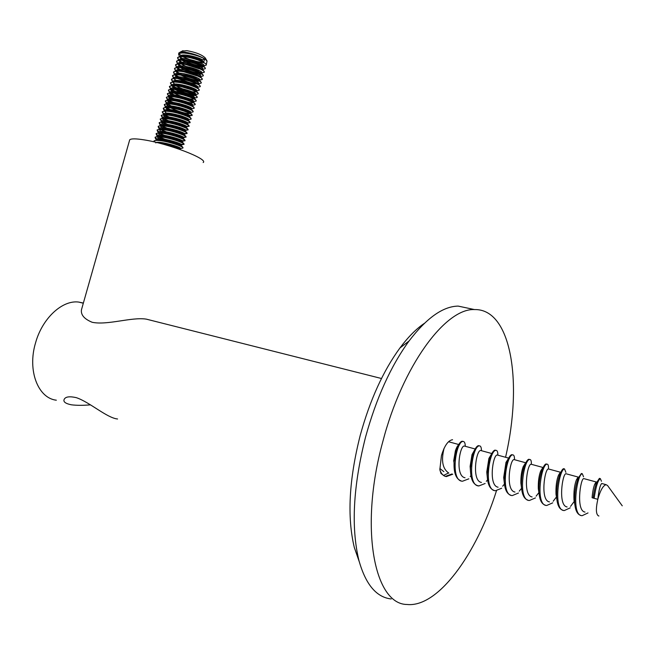<?xml version="1.0" encoding="UTF-8"?>
<svg xmlns="http://www.w3.org/2000/svg" width="655" height="655" viewBox="0 0 655 655"><rect width="100%" height="100%" fill="white"/><g stroke="black" fill="none" stroke-linecap="round" stroke-linejoin="round"><path stroke-width="0.98" d="M598.916 515.976L598.596 515.96C595.952 514.494 595.698 508.943 597.827 499.298C600.324 490.423 603.075 485.551 606.072 484.667L607.553 485.527L622.25 505.824M455.495 472.091L453.718 460.727L455.389 450.861C456.707 446.972 457.984 444.901 459.22 444.647L459.63 444.688M444 448.503L441.445 455.626M593.168 498.078L592.087 497.694C592.587 491.946 593.438 487.508 594.658 484.397L596.77 482.358C595.149 486.28 593.946 491.52 593.168 498.078L597.827 499.298C598.875 490.022 600.193 484.749 601.773 483.496L602.101 483.587M596.279 481.924L596.599 482.522M585.005 512.071C575.868 510.974 580.395 478.674 583.703 478.568L584.072 478.674M578.619 477.397L578.668 479.984M567.107 506.945C557.831 505.799 562.358 473.753 565.895 473.721L566.297 473.827M549.48 501.902C540.056 500.698 544.592 468.906 548.35 468.939L548.784 469.054M532.097 496.932C522.543 495.679 527.078 464.125 531.049 464.223L531.524 464.346M514.969 492.028C505.283 490.726 509.819 459.409 514.003 459.573L514.502 459.712M508.984 458.132L509.459 458.582M505.21 475.555L504.203 477.307M498.087 487.197C488.27 485.854 492.806 454.767 497.194 454.996L497.726 455.143M487.164 473.5L486.861 473.958M481.441 482.44C471.502 481.04 476.038 450.19 480.623 450.476L481.188 450.632M465.025 477.741C454.971 476.3 459.507 445.678 464.28 446.022L464.878 446.186M594.658 484.397L596.099 481.949L583.703 478.576M574.869 504.833L573.976 499.978C573.608 491.7 574.435 484.97 576.449 479.771L578.111 477.045L565.895 473.721M556.848 499.298L556.013 494.304C555.727 486.567 556.553 480.221 558.486 475.252L560.385 472.214L548.35 468.939M539.09 493.821L538.312 488.671C538.115 481.507 538.934 475.563 540.76 470.847L542.913 467.457L531.049 464.223M521.585 488.384L520.872 483.071C520.766 476.512 521.56 471.01 523.255 466.565L525.695 462.758L514.003 459.573M504.342 482.997L503.695 477.503L505.979 462.414L508.665 458.148M487.336 477.642L486.78 471.944L488.9 458.426L491.717 453.669M470.577 472.337L470.118 466.368L472.009 454.644L474.99 449.297M448.847 473.107C442.575 468.955 440.995 460.686 444.082 448.323M359.218 561.572L354.33 547.555C347.011 517.204 348.976 479.812 360.217 435.395C369.969 400.025 383.208 370.886 399.943 347.969C408.09 337.047 416.228 328.843 424.366 323.349M469.864 308.587L458.156 306.098C442.911 306.376 426.544 318.019 409.031 341.026C390.789 366.104 376.289 398.15 365.531 437.163C353.16 486.182 350.949 527.259 358.899 560.377C365.646 584.473 376.42 597.327 391.223 598.957M448.495 473.016L444.508 474.941M452.744 474.228L446.35 476.578C443.41 476.193 441.241 473.901 439.841 469.709L441.437 455.659C444.426 445.736 448.135 440.422 452.556 439.718M449.379 441.888L449.289 441.052M496.49 490.726C476.463 554.335 437.949 607.734 407.058 604.483C374.144 604.459 359.202 527.471 382.708 441.986C402.432 365.809 445.474 308.096 474.457 309.569C511.358 308.587 522.911 382.291 505.586 457.206M439.841 469.709L441.003 473.524L444.966 476.25M443.836 471.674L439.873 468.489M596.77 482.358L599.399 478.371L599.972 478.527M580.821 515.37C577.35 514.486 575.311 510.392 574.697 503.089C574.394 493.215 575.63 484.823 578.406 477.904L581.37 473.491L582.115 473.819M574.304 501.345L570.538 506.389M562.972 510.229C559.296 509.246 557.2 504.89 556.668 497.178C556.463 487.991 557.667 480.123 560.279 473.573C561.532 470.544 562.637 468.915 563.595 468.685L564.266 468.857M556.578 496.801L553.197 501.239M545.378 505.161C541.497 504.072 539.335 499.446 538.901 491.299C538.795 482.85 539.957 475.538 542.373 469.381C543.756 465.992 544.993 464.182 546.09 463.936L546.876 464.215M538.975 492.503L536.109 496.162M528.036 500.174C523.934 498.954 521.724 494.042 521.405 485.429C521.405 477.773 522.502 471.076 524.696 465.337C526.211 461.546 527.586 459.523 528.831 459.27L529.641 459.523M521.577 488.286L519.268 491.144M510.949 495.254C506.61 493.903 504.35 488.671 504.17 479.566L507.216 461.472C508.869 457.206 510.401 454.938 511.817 454.66L512.603 454.873M505.21 483.022L504.563 483.914M504.448 484.061L502.68 486.198M494.099 490.399C489.498 488.892 487.205 483.316 487.205 473.671L489.981 457.689C491.766 452.941 493.452 450.419 495.041 450.124L495.884 450.362M488.302 478.895L487.803 479.558M487.574 479.845L486.329 481.31M477.487 485.617C472.599 483.922 470.274 477.945 470.519 467.686L472.967 454.054C474.867 448.773 476.717 445.973 478.502 445.646L479.37 445.875C480.704 445.818 481.409 447.406 481.466 450.632M470.953 475.645L470.208 476.488M461.112 480.901C455.864 478.952 453.538 472.492 454.12 461.521L456.126 450.722C458.14 444.761 460.17 441.601 462.201 441.233L463.077 441.454M451.909 473.991L445.523 476.341M594.126 498.349C595.862 486.673 597.933 480.107 600.348 478.633L601.446 481.261M588.018 512.931L582.164 515.682C570.644 516.066 577.071 473.696 582.303 473.745L583.539 476.766M570.243 507.846L564.315 510.548C552.599 510.843 559.002 468.8 564.52 468.931L565.895 472.378M552.73 502.835L546.728 505.48C534.816 505.693 541.194 463.969 546.99 464.182C548.014 464.051 548.522 465.361 548.513 468.12M535.471 497.898L529.396 500.494C517.294 500.625 523.656 459.212 529.723 459.507C530.869 459.401 531.426 460.891 531.377 463.977M518.457 493.027L512.316 495.573C500.027 495.63 506.364 454.521 512.693 454.897C513.938 454.807 514.535 456.388 514.502 459.638M501.681 488.229L495.475 490.726C483.013 490.701 489.326 449.903 495.909 450.353C497.202 450.28 497.857 451.86 497.865 455.102M485.134 483.496L478.87 485.944C466.245 485.846 472.533 445.343 479.362 445.875L478.502 445.646M468.824 478.83L462.495 481.228C449.707 481.057 455.978 440.856 463.044 441.462C464.444 441.421 465.189 443.009 465.296 446.227M90.472 404.856C82.964 405.494 76.578 405.47 71.313 404.798C65.303 403.554 62.954 401.687 64.264 399.198C65.647 396.684 69.651 396.169 76.25 397.642C89.432 401.941 107.019 418.046 117.572 418.987M82.104 307.523L81.457 309.79C80.712 314.875 84.29 319.042 92.199 322.293C107.461 325.486 131.737 316.799 146.319 319.141L152.623 320.729M56.33 400.205C37.949 398.166 27.248 370.353 35.542 342.909C42.305 318.183 62.397 299.802 78.756 302.078L83.365 303.06M129.461 140.661L129.698 139.818C131.049 138.549 135.765 138.557 143.846 139.834C168.392 143.551 208.699 159.173 203.173 162.53M201.928 59.499L198.293 59.024M190.097 56.715L186.413 55.143M182.106 51.147L186.822 50.656C195.87 52.277 202.027 54.725 205.293 58L206.939 60.833M206.284 64.763L207.046 61.013L204.622 58.819C198.915 55.528 192.275 53.309 184.685 52.146L180.117 52.163L178.823 53.276M178.962 53.751L181.844 56.256M182.491 56.633L192.93 60.841L204.254 62.814M204.622 58.819L203.68 62.2L202.272 60.784L202.542 59.818L204.622 58.819C198.833 55.831 192.103 53.915 184.432 53.055C181.189 52.858 179.241 53.219 178.578 54.144L179.478 56.567M180.231 56.805L181.329 58.385L179.691 56.78L185.545 60.432M186.364 60.817L200.446 65.303M203.68 62.2C197.875 59.228 191.145 57.312 183.474 56.445L181.124 56.395L177.628 57.509L178.766 60.137M178.987 60.342L183.752 63.338M186.7 64.706L199.398 68.611M203.312 65.836L206.169 65.172C208.298 63.445 193.012 57.206 183.408 56.682C180.166 56.477 178.217 56.838 177.562 57.746L178.496 60.186M179.2 60.317L180.297 61.947L178.692 60.383L184.775 64.108M185.635 64.501L199.447 68.865M205.277 68.447L204.696 67.187C199.832 63.797 192.423 61.423 182.45 60.072L180.051 60.023L176.613 61.111L177.792 63.756M178.021 63.961L182.909 66.982M186.069 68.423L198.113 72.124M202.28 69.422L205.162 68.759C207.283 67.064 191.98 60.858 182.385 60.317C179.143 60.104 177.202 60.456 176.539 61.357L177.513 63.797M178.185 63.936L179.257 65.508L177.718 63.993L184.022 67.784M184.939 68.202L198.449 72.435M204.27 72.042L203.705 70.814C198.858 67.449 191.432 65.074 181.427 63.707L178.979 63.65L175.589 64.722L176.809 67.375M177.055 67.58L182.065 70.634M201.249 73.016L204.155 72.345C206.268 70.683 190.957 64.509 181.361 63.944C178.119 63.732 176.179 64.075 175.524 64.96L176.531 67.416M177.178 67.563L178.217 69.07L176.735 67.612L183.285 71.477M184.26 71.911L197.442 75.996M203.255 75.636L202.714 74.441C197.884 71.1 190.449 68.734 180.403 67.342L177.898 67.277L174.574 68.333L175.843 70.994M176.089 71.198L181.239 74.285M184.923 75.898L195.436 79.116M200.225 76.602L203.14 75.939C205.252 74.31 189.925 68.161 180.33 67.58C177.096 67.359 175.155 67.694 174.5 68.57L175.548 71.035M175.777 71.231L182.565 75.169M202.248 79.23L201.724 78.076C196.909 74.752 189.459 72.386 179.372 70.977L176.825 70.912L173.55 71.944L174.869 74.613M175.147 74.842L183.023 79.099M199.194 80.197L202.133 79.533C204.237 77.937 188.894 71.813 179.306 71.215C176.072 70.994 174.132 71.313 173.485 72.181L174.566 74.654M177.644 76.774L181.869 78.878M201.241 82.825L200.733 81.703C195.935 78.412 188.476 76.045 178.348 74.613L175.753 74.547L172.527 75.554L173.894 78.24M177.243 80.418L182.434 82.833M198.162 83.791L201.126 83.128C203.214 81.564 187.862 75.472 178.283 74.858C175.049 74.621 173.108 74.932 172.461 75.792L173.583 78.272M176.727 80.401L181.198 82.587M200.225 86.427L199.742 85.33C194.961 82.063 187.486 79.705 177.325 78.248L174.68 78.182L171.512 79.165L172.928 81.859M176.351 84.053L178.807 85.273M183.711 87.271L190.949 89.481M197.13 87.385L200.119 86.722C202.198 85.191 186.839 79.132 177.251 78.494C174.025 78.256 172.085 78.559 171.438 79.411L172.617 81.9M175.818 84.037L178.029 85.183M181.853 86.837L192.562 90.103M199.218 90.022L198.743 88.965C193.986 85.723 186.503 83.365 176.293 81.891L173.608 81.818L170.488 82.784L171.954 85.494M172.232 85.707L181.402 90.357M172.069 85.478L172.191 84.921C173.821 81.384 199.226 88.9 196.672 90.848L199.104 90.316C201.175 88.818 185.807 82.792 176.228 82.137C172.994 81.891 171.061 82.186 170.423 83.021L171.643 85.527M171.978 85.797L179.928 90.038M198.203 93.624L197.753 92.601C193.004 89.383 185.512 87.033 175.27 85.535L172.527 85.453L169.465 86.394L171.053 89.113M171.282 89.342L180.993 94.156M195.231 94.729L198.097 93.911C200.16 92.453 184.775 86.452 175.196 85.772C171.97 85.527 170.038 85.813 169.399 86.64L170.668 89.154M170.971 89.399L179.347 93.78M197.188 97.227L196.754 96.228C192.03 93.043 184.522 90.693 174.238 89.178L171.454 89.088L168.441 90.013L170.03 92.748M170.325 92.969L180.698 97.98M194.044 98.176L197.081 97.513C199.136 96.08 183.744 90.112 174.173 89.416C170.939 89.162 169.015 89.44 168.376 90.259L169.694 92.781M169.907 92.994L178.815 97.538M196.181 100.829L195.763 99.863C191.047 96.711 183.531 94.361 173.215 92.822L170.382 92.732L167.426 93.632L169.064 96.383M169.367 96.612L180.592 101.869M193.012 101.779L196.074 101.116C198.121 99.716 182.712 93.771 173.141 93.059C169.915 92.797 167.983 93.076 167.352 93.878L168.72 96.408M168.998 96.629L174.811 99.863M195.165 104.44L194.764 103.498C190.073 100.371 182.54 98.029 172.183 96.465L169.309 96.375L166.403 97.259L168.106 100.018M168.417 100.248L180.944 105.897M191.972 105.381L195.059 104.718C197.098 103.351 181.681 97.439 172.109 96.711C168.884 96.441 166.959 96.703 166.329 97.497L167.754 100.043M168.04 100.264L174.034 103.539M194.15 108.042L193.765 107.133C189.09 104.039 181.558 101.697 171.151 100.117L168.237 100.01L165.379 100.878L167.148 103.662L164.356 104.497L166.19 107.297M167.467 103.891C173.092 107.273 179.757 109.803 187.469 111.489L190.523 111.948M190.941 108.984L194.052 108.321C196.082 106.986 180.649 101.107 171.086 100.354C167.86 100.084 165.936 100.338 165.306 101.116L166.788 103.678M167.082 103.899L173.272 107.232M193.135 111.653L192.766 110.777C188.116 107.698 180.567 105.365 170.12 103.76L167.156 103.654L169.309 103.203L167.172 103.654M166.526 107.535C172.167 110.875 178.807 113.389 186.462 115.067L189.475 115.534M189.909 112.595L193.037 111.923C195.059 110.621 179.609 104.775 170.054 104.006C166.828 103.727 164.904 103.973 164.282 104.743L165.821 107.314M169.579 109.557L172.527 110.924M192.12 115.264L191.768 114.412C187.133 111.366 179.568 109.033 169.096 107.412L166.083 107.305L163.332 108.124L165.232 110.941M169.408 113.282L172.953 114.83M186.397 115.305L192.03 115.534C194.036 114.265 178.578 108.443 169.023 107.657C165.805 107.371 163.881 107.608 163.259 108.37L164.045 110.294L164.855 110.957L165.035 110.253L164.978 110.949M168.712 113.217L171.798 114.625M191.104 118.874L190.769 118.047C186.151 115.034 178.578 112.709 168.065 111.063L165.011 110.949L162.309 111.751L164.217 114.535M164.642 114.83L172.322 118.563M187.829 119.808L191.014 119.145C193.012 117.908 177.546 112.111 167.991 111.309C164.773 111.014 162.849 111.244 162.235 111.997L163.742 114.609M164.217 114.83L171.094 118.334M190.089 122.485L189.77 121.691C185.168 118.702 177.587 116.385 167.033 114.715L163.938 114.592L161.277 115.378L163.332 118.236M163.709 118.473L171.725 122.305M183.4 125.809L186.315 126.292M185.537 122.69L189.999 122.747C191.989 121.552 176.514 115.788 166.959 114.961C163.742 114.658 161.826 114.879 161.212 115.624L162.931 118.244M163.275 118.473L170.406 122.051M189.074 126.096L188.771 125.326C184.186 122.379 176.596 120.061 166.002 118.375L162.866 118.244L160.254 119.005L162.391 121.879M162.776 122.133L171.168 126.055M182.098 129.338L185.25 129.878M184.35 126.243L188.984 126.366C190.965 125.195 175.474 119.456 165.936 118.612C162.71 118.309 160.794 118.522 160.188 119.251L161.973 121.887M162.325 122.125C167.983 125.4 174.664 127.905 182.36 129.641M188.059 129.715L187.772 128.97C183.203 126.047 175.605 123.738 164.97 122.026L161.793 121.895L159.23 122.641L161.449 125.531M161.851 125.785L170.677 129.829M180.755 132.85L184.186 133.464M183.146 129.796L187.969 129.977C189.942 128.839 174.443 123.132 164.904 122.272C161.679 121.961 159.771 122.166 159.165 122.878L159.869 124.638L161.024 125.539M161.384 125.776L169.121 129.51M187.043 133.325L186.765 132.613C182.221 129.723 174.615 127.414 163.938 125.686L160.721 125.547L158.207 126.268L160.508 129.191M160.925 129.444L170.251 133.628M179.347 136.346L183.105 137.059M181.926 133.35L186.953 133.587C188.918 132.482 173.403 126.808 163.865 125.932C160.647 125.613 158.739 125.809 158.133 126.513L158.829 128.224L160.074 129.182M160.442 129.428L168.523 133.252M186.028 136.944L185.766 136.256C181.239 133.399 173.616 131.09 162.907 129.346L159.64 129.199L157.175 129.903L159.574 132.842M164.561 135.372L169.923 137.452M177.857 139.818L182.024 140.645M180.674 136.887L185.938 137.206C187.895 136.134 172.371 130.492 162.833 129.592C159.624 129.264 157.708 129.453 157.11 130.149L157.781 131.819L159.124 132.842M159.509 133.088L167.967 137.01M185.005 140.563L184.759 139.9C180.256 137.075 172.625 134.774 161.875 133.006L158.567 132.85L156.152 133.538L158.641 136.502M159.091 136.772L169.76 141.333M176.22 143.257L178.397 143.764C181.582 144.428 183.441 144.575 183.981 144.198L183.76 143.543C179.265 140.751 171.626 138.459 160.835 136.666L157.495 136.502L155.12 137.173L157.716 140.162M179.396 140.424L184.923 140.817C186.871 139.785 171.332 134.169 161.801 133.252C158.584 132.916 156.684 133.096 156.078 133.784L156.742 135.413L158.174 136.494M158.584 136.748L167.467 140.792M178.07 143.944L183.908 144.436C185.848 143.429 170.3 137.853 160.77 136.911C157.552 136.576 155.653 136.748 155.055 137.419L155.694 139.007L157.233 140.154M163.054 142.782L169.915 145.304M174.287 146.605L179.83 147.817M162.096 142.634L167.041 144.591M176.686 147.457L180.272 148.128M182.966 147.809L182.753 147.187C178.283 144.428 170.636 142.143 159.804 140.326L156.422 140.162L153.974 141.136M155.808 142.937C157.249 140.088 182.81 147.35 180.444 148.611L182.892 148.055C184.825 147.088 169.26 141.529 159.738 140.571C156.52 140.236 154.621 140.391 154.031 141.054L154.097 140.817M203.107 65.639L203.746 65.672M201.732 68.931L202.821 69.004M202.551 69.97L202.059 69.209L202.755 69.242M200.651 72.492L201.814 72.574M201.003 72.77L201.756 72.82M199.57 76.062L200.798 76.152M199.939 76.34L200.757 76.389M198.481 79.623L199.783 79.73M198.874 79.902L199.759 79.967M197.384 83.185L198.768 83.3M197.802 83.472L198.76 83.545M196.279 86.738L197.745 86.878M196.721 87.041L197.753 87.123M195.174 90.3L196.721 90.456M195.64 90.611L196.746 90.701M194.052 93.861L195.698 94.033M194.551 94.173L195.739 94.279M192.93 97.423L194.666 97.62M193.454 97.742L194.732 97.865M191.792 100.976L193.634 101.197M192.357 101.312L193.716 101.451M190.638 104.538L192.603 104.784M191.244 104.874L192.709 105.037M189.483 108.091L191.563 108.362M190.122 108.443L191.686 108.624M187.395 111.727L190.671 112.21M185.897 118.735L188.427 119.12M186.7 119.128L188.624 119.382M184.661 122.28L187.371 122.706M202.542 59.818C196.787 56.461 181.41 53.35 180.346 56.043L180.207 56.461L180.346 56.043M181.329 58.385L182.917 59.605M184.415 60.522C191.186 63.928 197.081 65.787 202.1 66.081L202.6 66.057M203.386 65.909L203.738 65.688C206.374 63.445 181.042 55.814 179.323 59.654L179.183 60.08L179.323 59.654M180.297 61.947L182.999 63.854M202.362 69.504L202.731 69.274C205.351 67.08 180.01 59.458 178.307 63.257L178.168 63.707L178.307 63.257M179.257 65.508L182.123 67.514M182.712 67.842C189.5 71.158 195.313 72.951 200.152 73.237L200.438 73.229M201.339 73.098L201.715 72.869C204.335 70.715 178.979 63.109 177.292 66.859L177.153 67.334L177.292 66.859M178.79 69.553L181.263 71.174M200.307 76.692L200.708 76.463C203.312 74.343 177.955 66.761 176.269 70.47L176.138 70.961M176.162 71.19L177.178 72.631L180.412 74.834M181.042 75.178C187.829 78.387 193.553 80.123 198.203 80.393L198.252 80.393M199.284 80.287L199.701 80.057C202.289 77.986 176.924 70.412 175.253 74.081L175.114 74.588M176.858 76.799L178.275 77.765M180.223 78.854C186.937 81.981 192.578 83.684 197.147 83.979M198.252 83.881L198.694 83.652C201.273 81.621 175.892 74.064 174.23 77.691L174.099 78.215M173.96 78.657L177.358 81.4M173.493 81.818L175.704 81.392C181.533 80.991 195.043 85.134 197.073 87.328L197.679 87.246C200.25 85.256 174.86 77.724 173.215 81.302L173.084 81.85M174.926 84.053L176.441 85.044M172.126 85.715L173.018 86.91L171.831 85.739M173.968 87.68L177.063 89.522M177.816 89.899C184.112 92.707 189.434 94.32 193.798 94.721M195.174 94.672L195.657 94.443C198.203 92.543 172.789 85.035 171.168 88.531M171.119 89.35L174.623 92.33M194.142 98.266L194.65 98.045C197.18 96.187 171.757 88.695 170.144 92.15L170.038 92.748M170.112 92.985L173.722 95.982M193.11 101.869L193.634 101.648C196.156 99.83 170.726 92.363 169.129 95.769L169.023 96.383M169.105 96.621L174.664 100.583M192.226 105.611L192.619 105.258C195.133 103.482 169.694 96.023 168.106 99.388L168.016 100.027M168.098 100.256L173.886 104.276M191.047 109.074L191.612 108.861C194.109 107.125 168.654 99.683 167.082 103.007L167 103.662M167.09 103.899L167.819 104.808L166.919 103.908M169.195 105.856L173.125 107.985M190.007 112.676L190.597 112.464C193.086 110.777 167.623 103.351 166.059 106.634L165.985 107.305M166.083 107.543L172.38 111.694M188.968 116.279L189.582 116.074C192.062 114.428 166.583 107.019 165.035 110.253M167.303 113.143L169.285 114.273M187.928 119.881L188.566 119.685C191.031 118.08 165.551 110.687 164.012 113.88L163.963 114.592L166.116 114.126L164.02 114.592M164.077 114.83L170.947 119.128M186.888 123.492L187.551 123.296C190.007 121.732 164.511 114.355 162.989 117.507L162.956 118.244L165.044 117.769L162.866 118.244M163.079 118.481L170.259 122.862M185.84 127.095L186.536 126.906C188.984 125.392 163.48 118.031 161.965 121.134L161.941 121.887M162.08 122.125L169.604 126.595M184.792 130.705L185.521 130.525C187.952 129.043 162.44 121.699 160.942 124.769L160.934 125.539M161.081 125.776L168.974 130.345M183.744 134.316L184.505 134.136C186.929 132.703 161.4 125.375 159.918 128.396L159.926 129.191M160.082 129.428L160.532 129.927L160.033 129.428M162.636 131.401L165.019 132.646M182.688 137.927L183.49 137.755C185.897 136.363 160.369 129.051 158.887 132.032L158.919 132.842M159.083 133.08L167.844 137.886M181.631 141.529L182.475 141.374C184.874 140.023 159.329 132.728 157.863 135.667L157.912 136.494M158.084 136.739L163.373 140.031M177.734 144.755L180.51 145.14M180.567 145.14L181.46 144.992C183.842 143.691 158.289 136.404 156.84 139.302L156.913 140.154M159.877 142.389L162.571 143.723M202.272 60.784C196.263 57.853 189.893 56.264 183.171 55.994L180.878 56.404M180.387 56.674L180.068 57.01L181.91 60.039M182.278 60.309C188.034 64.534 202.591 68.366 203.468 66.646M203.566 66.352L203.05 65.582C197.9 62.233 190.916 60.252 182.106 59.621L179.822 60.031M179.339 60.301L180.543 63.347M181.361 63.944C186.994 67.318 192.93 69.495 199.161 70.486M203.705 70.814L202.059 69.209C196.893 65.868 189.884 63.879 181.034 63.248L178.766 63.658M178.299 63.928L179.56 66.949M180.444 67.588C186.356 71.739 200.594 75.464 201.453 73.827M201.543 73.589L201.06 72.828C195.886 69.504 188.853 67.514 179.969 66.876L177.71 67.293M177.259 67.555L179.118 70.953M184.145 73.704L196.852 77.593M200.536 77.208L200.07 76.455C194.879 73.139 187.821 71.149 178.905 70.503L176.653 70.92M176.22 71.19L178.193 74.605M183.4 77.388C191.669 80.63 197.008 81.85 199.407 81.04M199.521 80.827L199.071 80.074C193.872 76.774 186.79 74.793 177.841 74.13L175.605 74.555M175.18 74.817L176.621 77.789M177.71 78.534L194.494 84.691M198.236 83.856L198.072 83.701C192.857 80.409 185.758 78.428 176.776 77.757L174.549 78.182M174.664 80.573L176.359 81.9M181.967 84.782L193.291 88.237M173.673 84.192L174.672 85.019M175.917 85.846C185.136 90.398 191.94 92.404 196.312 91.88M197.753 92.601L196.082 90.955C194.076 88.785 180.452 84.618 174.639 85.019L172.437 85.461M172.052 85.715L174.541 89.203M175.024 89.506C184.161 93.968 190.916 95.966 195.272 95.499M196.754 96.228L195.084 94.582C193.11 92.445 179.38 88.253 173.575 88.654L171.389 89.096M171.012 89.358L170.898 89.498C170.464 90.324 171.373 91.446 173.632 92.863M174.14 93.166C183.195 97.538 189.893 99.519 194.24 99.11M194.232 98.356L194.085 98.209C192.136 96.097 178.299 91.888 172.511 92.289L170.333 92.732M169.874 93.116C169.44 93.943 170.39 95.081 172.74 96.522M179.454 99.699C186.47 102.196 191.055 103.203 193.192 102.729M193.225 101.983L193.078 101.844C191.17 99.757 177.218 95.524 171.446 95.925L169.277 96.375M168.933 96.629L168.851 96.735C168.417 97.57 169.408 98.725 171.847 100.182M178.954 103.465L186.847 105.856M193.765 107.133L192.079 105.471C190.204 103.416 176.138 99.159 170.374 99.568L168.229 100.01M168.859 101.222L167.836 100.354C167.393 101.197 168.433 102.368 170.955 103.85M178.537 107.256L185.398 109.336M191.219 109.246L191.08 109.107C189.238 107.076 175.057 102.794 169.309 103.203M166.861 103.916L166.812 103.973C166.37 104.825 167.459 106.012 170.079 107.518M170.668 107.846C179.323 111.841 185.783 113.749 190.048 113.577M190.22 112.873L190.081 112.734C188.263 110.736 173.976 106.438 168.245 106.847L166.124 107.297M165.821 107.559L167.999 110.474M178.226 115.01L182 116.148M189.213 116.508L189.074 116.369C187.297 114.404 172.895 110.081 167.181 110.482L165.068 110.949M164.765 111.219L167.058 114.117M188.206 120.135L188.075 120.004C186.331 118.064 171.815 113.724 166.116 114.126M163.742 114.846L163.742 114.846C163.291 115.722 164.536 116.958 167.475 118.547M187.199 123.77L187.068 123.639C185.357 121.732 170.734 117.368 165.044 117.769M162.702 118.489C162.293 119.374 163.594 120.626 166.624 122.231M186.192 127.406L186.061 127.275C184.391 125.4 169.653 121.019 163.979 121.421L161.916 121.887M161.67 122.141C161.286 123.034 162.661 124.294 165.78 125.916M185.185 131.041L185.054 130.91C183.416 129.068 168.564 124.663 162.915 125.064L160.868 125.539M160.631 125.793C160.287 126.693 161.728 127.971 164.945 129.608M184.178 134.676L184.055 134.553C182.45 132.744 167.483 128.315 161.851 128.716L159.82 129.191M159.591 129.436C159.296 130.361 160.803 131.647 164.127 133.309M183.171 138.311L183.048 138.189C181.476 136.412 166.395 131.966 160.778 132.359L158.764 132.842M158.559 133.096C158.297 134.021 159.886 135.331 163.308 137.001M182.155 141.955L182.041 141.832C180.502 140.088 165.314 135.618 159.714 136.011L157.716 136.502M157.519 136.748C157.306 137.689 158.969 139.016 162.514 140.71M181.148 145.59L181.034 145.476C179.535 143.764 164.225 139.278 158.649 139.662L156.668 140.154M180.133 149.234L180.019 149.119C176.261 146.843 169.702 144.943 160.369 143.437M606.072 484.667L601.773 483.496M508.681 458.123L497.194 454.996M491.799 453.522L480.623 450.476M475.162 448.986L464.28 446.022M459.22 444.647L448.519 441.724M399.943 347.969L409.031 341.026M458.156 306.098L474.457 309.569M354.33 547.555L358.899 560.377M599.399 478.371L600.348 478.633M581.37 473.491L582.303 473.745M563.595 468.685L564.52 468.931M546.09 463.936L546.99 464.182M528.831 459.27L529.723 459.507M511.817 454.66L512.693 454.897M495.041 450.124L495.909 450.353M478.011 485.699L478.87 485.944M462.201 441.233L463.044 441.462M573.976 499.978L574.697 503.089M576.449 479.771L578.406 477.904M556.013 494.304L556.668 497.178M558.486 475.252L560.279 473.573M538.312 488.671L538.901 491.299M540.76 470.847L542.373 469.381M520.872 483.071L521.405 485.429M523.255 466.565L524.696 465.337M503.695 477.503L504.17 479.566M505.979 462.414L507.216 461.472M486.78 471.944L487.205 473.671M488.9 458.426L489.981 457.689M470.118 466.368L470.519 467.686M472.009 454.644L472.967 454.054M453.718 460.727L454.12 461.521M455.389 450.861L456.126 450.722M78.756 302.078L83.316 303.232M146.319 319.141L381.488 378.508M129.698 139.818L81.457 309.79M183.032 50.672L180.117 52.163M178.962 52.785L178.578 54.144M175.753 71.239L177.178 72.631M174.77 74.858L176.138 76.201M173.796 78.485L175.098 79.771M172.814 82.112L174.058 83.341M170.849 89.367L171.978 90.488M168.22 95.982L168.662 96.416M168.884 96.637L169.899 97.644M167.181 99.56L167.68 100.051M166.133 103.13L166.697 103.686M165.093 106.708L165.707 107.322M165.936 107.551L166.779 108.386M190.54 115.837L188.869 116.205M164.045 110.294L164.724 110.965M163.971 114.838L164.7 115.558M188.591 123.034L186.798 123.427M161.957 117.458L162.751 118.252L162.989 117.507M162.989 118.481L163.66 119.153M187.608 126.628L185.758 127.037M160.917 121.044L161.769 121.895L163.979 121.421M162.006 122.125L162.62 122.739M186.626 130.23L184.718 130.656M159.869 124.638L160.786 125.539M161.015 125.776L161.58 126.333M185.652 133.833L183.678 134.267M158.829 128.224L159.795 129.191M184.669 137.435L182.639 137.886M157.781 131.819L158.772 132.809M159.05 133.08L159.493 133.53M183.687 141.038L181.591 141.513M156.742 135.413L157.822 136.494M182.704 144.649L180.551 145.132M155.694 139.007L156.84 140.154M203.738 65.688L203.615 66.13M202.731 69.274L202.6 69.733M201.715 72.869L201.584 73.344M200.708 76.463L200.577 76.946M176.269 70.47L176.13 70.961M199.701 80.057L199.562 80.557M175.253 74.081L175.106 74.588M198.694 83.652L198.547 84.167M174.23 77.691L174.083 78.215M197.679 87.246L197.532 87.77M173.215 81.302L173.059 81.85M196.672 90.848L196.516 91.389M172.191 84.921L172.028 85.486M195.657 94.443L195.501 95M194.65 98.045L194.486 98.61M170.144 92.15L169.981 92.756M193.634 101.648L193.471 102.229M169.129 95.769L168.949 96.391M192.619 105.258L192.455 105.84M168.106 99.388L167.926 100.035M191.612 108.861L191.44 109.459M167.082 103.007L166.894 103.67M190.597 112.464L190.425 113.078M166.059 106.634L165.871 107.314M189.582 116.074L189.41 116.696M188.566 119.685L188.386 120.324M164.012 113.88L163.807 114.6M187.551 123.296L187.371 123.942M186.536 126.906L186.356 127.569M161.965 121.134L161.752 121.895M185.521 130.525L185.332 131.188M160.942 124.769L160.721 125.547L162.915 125.064M184.505 134.136L184.317 134.815M159.918 128.396L159.689 129.199M183.49 137.755L183.302 138.442M158.887 132.032L158.657 132.85M182.475 141.374L182.278 142.07M157.863 135.667L157.626 136.502M181.46 144.992L181.263 145.705M156.84 139.302L156.594 140.154M180.444 148.611L180.24 149.332M183.171 55.994L181.124 56.395M203.05 65.582L204.696 67.187M182.106 59.621L180.051 60.023M181.034 63.248L178.979 63.65M201.06 72.828L202.714 74.441M179.969 66.876L177.898 67.277M200.07 76.455L201.724 78.076M178.905 70.503L176.825 70.912M199.071 80.074L200.733 81.703M177.841 74.13L175.753 74.547M198.072 83.701L199.742 85.33M176.776 77.757L174.68 78.182M197.073 87.328L198.743 88.965M175.704 81.392L173.608 81.818M174.639 85.019L172.527 85.453M173.575 88.654L171.454 89.088M194.085 98.209L195.763 99.863M172.511 92.289L170.382 92.732M193.078 101.844L194.764 103.498M171.446 95.925L169.309 96.375M170.374 99.568L168.237 100.01M191.08 109.107L192.766 110.777M190.081 112.734L191.768 114.412M168.245 106.847L166.083 107.305M189.074 116.369L190.769 118.047M167.181 110.482L165.011 110.949M188.075 120.004L189.77 121.691M187.068 123.639L188.771 125.326M186.061 127.275L187.772 128.97M185.054 130.91L186.765 132.613M184.055 134.553L185.766 136.256M161.851 128.716L159.64 129.199M183.048 138.189L184.759 139.9M160.778 132.359L158.567 132.85M182.041 141.832L183.76 143.543M159.714 136.011L157.495 136.502M181.034 145.476L182.753 147.187M158.649 139.662L156.422 140.162M180.019 149.119L180.559 149.659"/></g></svg>
